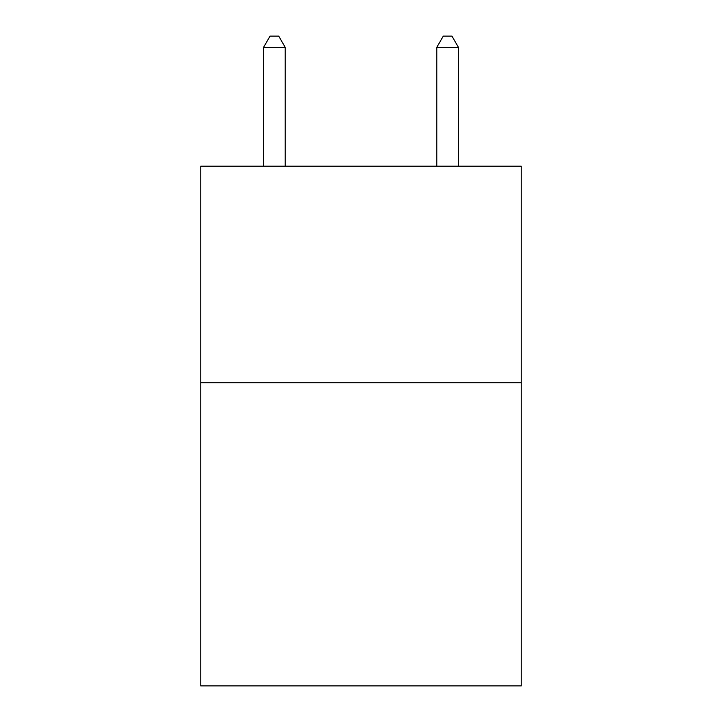 <?xml version="1.0" encoding="UTF-8"?>
<svg xmlns="http://www.w3.org/2000/svg" width="722" height="722" viewBox="0 0 722 722"><rect width="100%" height="100%" fill="white"/><g stroke="black" fill="none" stroke-linecap="round" stroke-linejoin="round"><path stroke-width="1.08" d="M521.239 382.741L521.239 685.9L200.761 685.9L200.761 166.195L521.239 166.195L521.239 382.741L200.761 382.741M285.208 166.195L285.208 47.363L263.557 47.363L263.557 166.195M263.557 47.363L270.055 36.1L278.71 36.1L285.208 47.363M458.443 166.195L458.443 47.363L436.792 47.363L436.792 166.195M436.792 47.363L443.29 36.1L451.945 36.1L458.443 47.363"/></g></svg>
